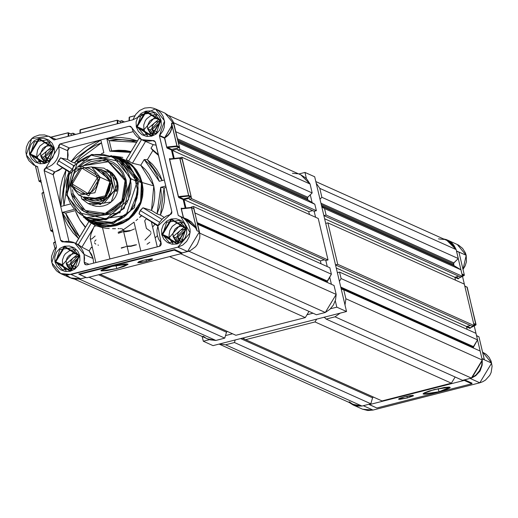 <?xml version="1.0" encoding="UTF-8"?>
<svg xmlns="http://www.w3.org/2000/svg" width="518" height="518" viewBox="0 0 518 518"><rect width="100%" height="100%" fill="white"/><g stroke="black" fill="none" stroke-linecap="round" stroke-linejoin="round"><path stroke-width="0.78" d="M482.737 352.221L486.111 354.273L489.031 357.323L491.051 361.046L492.1 366.226L491.116 372.487L489.737 375.362L485.489 380.063L482.782 381.701L479.81 382.783L470.111 378.418L464.62 379.823L464.277 380.387L369.334 404.642L368.784 404.305L376.826 408.009L471.775 383.754L464.277 380.387L369.334 404.642L376.826 408.009L471.775 383.754L464.277 380.387L464.62 379.823L470.111 378.418L479.81 382.783L491.673 363.086L481.967 358.728L491.673 363.086L482.757 352.227M482.29 360.554L471.872 377.855M459.084 252.784L458.922 252.156L459.084 252.784M456.52 251.075L458.922 252.156L464.335 275.013L464.076 275.544L464.335 275.013L458.922 252.156L456.52 251.081L461.926 273.931L464.322 275.006L461.926 273.931L456.52 251.081L458.922 252.156L456.52 251.075M456.125 243.991L458.514 245.072L462.587 248.349L465.384 252.797L466.2 255.316L466.427 261.694L465.196 265.805L463.001 269.399L466.2 255.316L456.494 250.952L466.2 255.316L457.284 244.464L447.578 240.099L455.963 249.177L453.885 245.241L451.806 242.897L446.484 239.653L443.369 238.882M407.323 397.973L406.908 396.225L407.323 397.973L399.637 399.352L398.439 399.113L399.779 398.284L404.629 396.762L413.39 395.474L407.323 397.973L398.439 399.151L404.629 396.762L410.269 395.603L412.988 395.396L413.345 395.849L407.323 397.973M439.044 391.731L438.066 388.636L439.044 391.731L423.264 394.056L423.057 393.745L434.188 389.555L449.967 387.231L439.044 391.731L436.389 392.379L426.864 394.088L423.996 394.204L423.051 393.777L424.164 392.877L429.267 390.941L444.34 387.464L449.235 387.088L450.187 387.509L449.883 387.911L446.05 389.653L439.044 391.731M464.225 275.421L458.547 278.328M475.938 324.967L467.23 287.283L464.827 286.201L467.236 287.289L464.775 285.988M470.312 327.875L470.014 328.399L470.35 327.836L467.042 326.353L470.312 327.875L476.055 324.682L473.633 323.478L476.036 324.553L466.971 286.972L476.042 324.559L470.26 327.868M484.097 358.657L484.343 359.68L481.941 358.605L484.291 359.421L484.142 358.832L484.336 359.68L481.941 358.598L476.541 335.748L481.941 358.598L484.336 359.68L484.239 359.22L478.943 336.836L484.336 359.68L478.936 336.829L476.541 335.748L478.943 336.836L476.489 335.528M459.175 253.211L464.322 275.006L458.605 278.328L463.986 275.57L462.114 274.728L463.986 275.57M473.828 324.274L475.699 325.116L473.828 324.274M455.782 277.007L458.637 278.289L458.3 278.852L458.637 278.289L455.782 277.007M470.15 328.03L475.699 325.116M458.43 278.406L458.3 278.852L454.856 277.311L458.3 278.852L458.436 278.49M470.014 328.399L466.569 326.852L470.014 328.399M471.775 383.754L472.112 383.19L471.775 383.754M464.62 379.823L472.112 383.19L464.62 379.823M482.29 360.528L482.206 365.041L480.037 371.005L475.783 375.699L471.846 377.868M368.784 404.305L363.293 405.711L368.784 404.305M361.506 406.06L357.051 406.034L354.014 405.27L349.21 402.492M443.408 238.895L447.578 240.099M476.515 335.541L474.229 325.88L476.515 335.541M464.801 285.994L462.516 276.34L464.801 285.994M352.978 404.856L362.619 409.188L372.999 410.068L479.81 382.783L372.999 410.068L363.293 405.711L372.999 410.068L367.774 410.509L362.71 409.226M361.48 406.06L352.92 404.823L349.223 402.499M78.898 195.118L88.733 199.534L104.766 197.196L109.913 181.617L100.078 177.195L94.923 192.78L78.898 195.118L70.403 184.777L88.779 195.953L100.078 177.195L97.449 177.583L87.846 193.531L72.229 184.026L70.403 184.777L72.229 184.026L73.057 186.448L76.023 190.553L80.329 193.175L85.328 193.913L87.846 193.531L92.437 191.33L95.882 187.522L96.989 185.198L97.792 180.128L97.449 177.583L95.338 172.96L93.648 171.057L89.342 168.441L86.882 167.819L81.831 168.085L79.429 168.959L75.33 172.015L73.796 174.087L72.034 178.911L72.229 184.026L81.831 168.085L97.449 177.583L100.078 177.195L81.702 166.019L70.403 184.777L75.557 169.198L91.589 166.861L100.078 177.195L109.913 181.617L110.14 187.633L108.074 193.311L106.261 195.746L104.027 197.785L98.621 200.375L95.655 200.829L89.782 199.961L84.712 196.872M88.856 199.676L105.109 197.39L110.289 181.734L109.991 181.598L104.811 197.261L88.701 199.605L87.348 198.912L92.657 200.764L95.662 200.906L101.476 199.417L106.319 195.798L109.453 190.598L110.399 184.609L109.007 178.736L105.504 173.88L103.108 172.08L100.039 170.655L101.457 171.205L110.289 181.734L101.612 171.277M114.446 190.546L104.15 203.173L88.092 203.49L81.805 198.886L100.447 204.539L114.446 190.546L110.865 178.347L109.207 175.498L104.409 171.057L101.45 169.645L95.61 168.667L111.94 181.481L110.243 172.772L112.723 174.177L114.99 177.298L116.861 182.122L117.346 187.283L116.673 190.883L116.33 191.395L114.446 190.546L111.94 181.481L103.263 200.66L82.919 196.924L84.214 198.264L86.83 200.239L89.789 201.657L92.968 202.454L96.251 202.609L99.514 202.117L105.458 199.268L107.919 197.021L109.913 194.341L112.186 188.099L112.387 184.771L110.243 172.772L91.964 167.029L103.956 168.169L110.243 172.772L112.128 173.621L116.33 191.395L114.446 190.546M106.98 169.528L112.089 172.889L114.562 175.686L116.446 178.924L117.67 182.485L116.861 182.122L117.67 182.485L111.228 201.962L91.272 204.921L88.092 203.49M95.778 168.745L111.862 181.501L110.289 181.734L111.862 181.501L105.426 199.197L83.087 197.002L86.875 200.175L89.815 201.58L92.981 202.383L96.251 202.532L99.495 202.039L102.59 200.913L107.867 196.969L111.279 191.304L112.309 184.777L110.794 178.38L106.973 173.09L101.424 169.716L95.778 168.745M88.766 199.631L107.071 195.409L110.289 181.734L101.522 171.238M81.138 196.691L81.805 198.886L81.138 196.691M116.097 179.649L117.366 185.981L117.003 189.795L116.33 191.395L112.128 173.621L114.31 176.178L116.097 179.649M97.488 170.131L100.382 170.856M101.366 171.251L105.452 173.938L107.433 176.178L109.913 181.617L101.424 171.277L91.589 166.861M73.18 193.849L85.153 210.418L105.309 213.397L121.847 201.049L125.071 180.594L126.165 180.031L122.753 201.664L105.264 214.73L83.942 211.577L71.277 194.056L73.18 193.849L71.277 194.056L70.571 185.431L71.277 194.056L73.077 199.32L75.868 204.118L81.656 210.03L88.915 213.96L97.015 215.579L102.545 215.287L110.496 212.833L115.268 209.939L119.412 206.17L124.087 199.19L126.01 193.913L126.884 188.371L126.165 180.031L125.071 180.594L108.294 161.739L83.314 165.702L90.423 161.823L98.116 160.256L105.899 161.014L113.092 164.025L119.088 169.036L122.157 173.284L125.071 180.594L125.777 185.832L124.922 193.719L123.103 198.705L120.364 203.25L114.769 208.871L107.828 212.626L102.739 213.921L97.513 214.199L89.854 212.671L82.997 208.955L79.157 205.406L74.883 198.828L73.18 193.849L72.533 189.705L73.18 193.849M116.446 158.178L122.293 160.975L124.98 162.801L131.786 169.755L135.069 175.388L137.186 181.585L118.719 159.097L112.659 156.371L131.119 178.859L137.186 181.585L138.066 188.092L137.801 184.809L136.292 178.425L131.799 169.742L127.486 164.873L124.987 162.788L117.806 158.683L133.301 172.015L137.995 192.126L130.102 211.357L112.62 222.397L113.151 223.627L134.421 207.731L138.571 181.423L128.574 164.2L110.761 155.594L119.464 158.158L138.571 181.423L141.401 182.692L122.3 159.427L119.464 158.158M122.805 157.42L113.481 156.067L131.837 164.815L142.139 182.504L153.775 185.891L140.786 165.223L132.213 163.157L126.256 159.531L128.593 161.079L141.498 139.646L128.593 161.079L132.433 163.235L145.584 141.408L153.186 144.639L156.119 145.137L153.186 144.639L151.023 148.226L158.372 154.668L151.023 148.226L152.849 150.563L147.371 159.661L152.415 164.277L156.708 169.613L160.153 175.557L162.212 180.562L147.371 159.661L144.205 159.55L159.266 181.319L156.786 175.045L153.393 169.244L149.165 164.038L144.205 159.55L140.786 165.223L132.433 163.235L145.584 141.408L145.034 141.187L153.186 144.639L151.023 148.226L152.849 150.563L147.371 159.661L144.205 159.55L140.786 165.223L145.267 169.483L148.99 174.443L151.852 179.96L153.775 185.891L154.714 192.074L154.642 198.342L153.555 204.532L151.483 210.47L157.038 213.85L160.476 215.087L164.083 187.95L166.116 187.432L164.083 187.95L160.677 187.302L164.083 187.95L164.711 194.846L164.31 201.767L162.885 208.566L160.476 215.087L164.206 217.359L160.476 215.087L157.038 213.85L159.434 207.478L160.858 200.829L161.279 194.049L160.677 187.302L157.038 213.85L151.483 210.47L153.775 185.891L142.139 182.504L140.43 204.351L126.398 221.205L105.381 226.664L84.894 218.24L92.664 223.362L99.113 225.693L102.48 226.36L109.343 226.683L116.155 225.647L122.656 223.284L128.593 219.69L133.741 215.002L137.905 209.395L140.915 203.095L142.657 196.341L143.072 189.387L142.139 182.504L139.899 175.952L136.428 169.988L131.87 164.847L126.392 160.709L120.208 157.75L113.474 156.067M102.512 227.642L109.92 258.981L102.512 227.642L96.231 225.757L94.224 226.398L90.987 234.078L90.223 238.481L90.987 234.078L94.224 226.398L96.231 225.757L105.86 228.205L102.512 227.642M109.246 228.535L105.86 228.205L109.246 228.535M115.514 228.665L112.51 228.665L115.514 228.665M119.269 228.632L118.136 228.632L119.269 228.632M121.134 228.716L120.267 228.658L121.134 228.716M118.098 232.336L122.792 230.348L123.057 229.396L121.847 228.814L123.122 229.558M134.02 222.177L140.851 251.081L134.02 222.177L123.2 229.875L134.02 222.177M137.788 219.036L135.949 220.623L137.788 219.036M141.155 215.838L139.523 217.437L141.757 215.734L141.155 215.838M145.189 217.851L141.757 215.734L145.189 217.851M149.993 220.856L147.986 219.587L149.993 220.856M150.032 230.996L146.374 228.406L144.723 220.888L146.16 218.719L151.321 221.736L157.265 246.885M84.207 262.147L89.038 264.316L84.207 262.147L84.583 258.294L84.117 254.467L84.207 262.147L85.489 264.717L86.972 264.847L84.848 264.277L84.207 262.147M93.143 258.521L84.117 254.467L83.009 251.249L81.307 248.316L79.066 245.791L76.379 243.758L73.342 242.307L70.072 241.485L66.699 241.323L62.458 241.88L60.742 240.585L44.179 170.707L44.257 169.36L45.448 168.046L49.068 166.731L51.981 164.964L54.513 162.658L56.559 159.907L58.035 156.812L58.89 153.496L59.097 150.078L58.605 145.791L59.907 144.036L129.17 126.295L130.497 126.36L131.779 127.545L133.029 131.19L134.732 134.117L136.972 136.648L139.666 138.675L142.703 140.132L145.966 140.954L149.339 141.116L153.581 140.559L155.296 141.854L171.859 211.732L171.782 213.073L170.979 214.161L166.116 216.148L162.574 218.713L159.758 222.086L157.854 226.049L156.98 230.355L157.194 234.725L158.476 238.895L160.748 242.592L159.492 246.315L86.972 264.847L160.036 246.108L161.13 244.794L161.215 243.641L157.854 226.049L170.169 214.549L171.859 211.732L155.445 142.282L154.17 140.728L141.518 139.653L130.653 126.424L129.17 126.295L131.734 127.447L129.17 126.295L60.334 143.881L69.367 147.934L60.334 143.881L45.875 167.89L54.902 171.95L62.458 167.819L56.954 163.902L60.418 157.971L67.534 159.395L67.67 150.751L58.638 146.698L67.67 150.751L68.136 155.076L67.534 159.395L71.044 161.532L100.835 139.983L103.846 152.726L100.835 139.983L96.452 141.55L88.125 145.733L84.233 148.316L77.117 154.39L71.044 161.532L75.609 163.455L71.044 161.532L67.534 159.395L60.418 157.971L58.463 160.768L57.025 164.031L69.587 171.672L57.025 164.031L62.458 167.819L58.929 170.357L54.902 171.95L53.212 174.76L44.179 170.707L45.875 167.89L54.902 171.95L53.483 173.006L53.212 174.76L68.952 241.356L53.212 174.76L44.179 170.707L60.6 240.158L63.992 241.686L60.6 240.158L61.869 241.705L74.521 242.78L84.117 254.467L93.143 258.521L93.609 263.15L93.143 258.521L89.167 250.932L91.634 254.467L93.143 258.521M94.729 243.156L94.522 242.735M95.824 244.101L94.995 243.505M156.928 114.718L152.784 115.028L150.57 115.831L146.782 118.661L145.364 120.571L143.739 125.026L143.92 129.753L137.179 126.722L141.22 114.491L153.807 112.659L160.47 120.772L156.423 133.009L143.842 134.842L137.179 126.722L151.599 135.502L160.47 120.772L161.079 120.526L151.644 136.189L136.299 126.852L137.179 126.722L143.92 129.753L147.468 135.813M50.117 142.003L45.972 142.314L43.752 143.123L39.97 145.946L37.523 150.013L36.784 154.688L37.102 157.038L30.361 154.014L34.408 141.783L46.989 139.944L53.658 148.064L49.611 160.295L37.031 162.128L30.361 154.014L44.788 162.788L53.658 148.064L54.26 147.811L44.826 163.474L29.487 154.144L30.361 154.014L37.102 157.038L40.657 163.099M66.084 270.836L63.345 267.048L62.581 264.808L75.589 249.773L71.445 250.084L69.231 250.893L65.443 253.716L64.025 255.633L62.406 260.088L62.581 264.808L55.84 261.784L59.881 249.553L72.468 247.721L79.131 255.834L75.084 268.065L62.503 269.897L55.84 261.784L70.26 270.558L79.131 255.834L79.74 255.581L70.306 271.244L54.966 261.914L55.84 261.784L62.581 264.808L66.129 270.869M182.407 222.487L178.263 222.798L176.042 223.601L172.261 226.431L169.813 230.491L169.075 235.172L169.392 237.522L162.652 234.499L166.699 222.261L179.28 220.428L185.943 228.548L181.902 240.779L169.321 242.612L162.652 234.499L177.078 243.272L185.943 228.548L186.551 228.296L177.117 243.959L161.778 234.622L162.652 234.499L169.392 237.522L172.947 243.583M60.755 273.614L70.396 277.939L80.769 278.82L71.063 274.462L60.69 273.582L51.774 262.73L56.468 247.008L53.775 250.336L51.547 256.345L51.418 260.619L52.797 265.715L56.462 270.791L58.961 272.675L61.784 274.028L67.955 274.941L177.881 247.177L187.587 251.534L190.553 250.459L195.616 246.678L197.513 244.12L199.683 238.157L199.87 234.984L194.017 208.864L191.362 207.472M53.943 139.938L132.958 119.775L155.355 108.858L164.504 120.901L159.57 135.431L164.666 137.717L171.982 125.246L171.568 122.993L173.97 124.067L179.403 147.047L177.001 145.966L171.568 122.993L171.982 125.246L164.536 138.17L166.634 147.06L164.536 138.17L167.897 135.587L170.273 132.466L171.659 128.956L171.982 125.246L177.001 145.966L176.664 146.529L179.066 147.611L179.403 147.047L177.001 145.966L171.568 122.993L176.878 145.966L166.757 147.06L167.01 147.384L176.664 146.529L177.001 145.966L176.664 146.529L176.878 145.966L166.757 147.06L164.666 137.717L164.536 138.17L159.434 135.878L162.905 130.95L164.212 127.447L164.627 121.879L163.157 116.531L161.202 113.397L158.592 110.807L153.742 108.236L150.136 107.524L144.645 108.061L139.64 110.444L135.697 114.394L132.958 119.775L54.066 139.925L49.482 136.61L44.529 134.952L39.29 135.017L34.33 136.784L32.122 138.254L28.542 142.185L26.392 147.047L25.9 152.331L26.923 156.993L28.943 160.722L33.599 164.97L37.587 166.679L35.211 165.812L26.295 154.96L31.708 138.597L48.537 136.143L53.943 139.944M101.12 270.908L100.919 270.603L112.05 266.407L124.229 264.057L127.098 263.94L128.043 264.368L123.912 266.511L116.9 268.589L101.12 270.908L101.211 270.234L103.315 269.14L112.05 266.407L127.991 264.199L116.9 268.589L106.747 270.681L101.12 270.908M115.922 265.488L116.9 268.589L115.922 265.488M153.568 134.809L150.324 130.018L153.561 134.803L150.019 132.912L147.63 128.807L150.324 130.018L147.63 128.807L158.955 119.218L160.243 119.943L150.324 130.018L160.243 119.949L158.398 118.991L155.258 118.525L152.156 119.321L149.579 121.244L147.507 125.583L147.63 128.807L152.169 134.337L153.574 134.809M46.756 162.102L43.506 157.304L46.743 162.095L45.357 161.622L40.812 156.093L43.506 157.304L40.812 156.093L52.143 146.51L53.425 147.235L43.506 157.304L53.432 147.235L51.586 146.277L48.439 145.817L45.344 146.607L42.767 148.53L40.695 152.875L40.812 156.093L42.139 159L44.477 161.163L46.749 162.102M179.047 242.579L175.796 237.788L179.034 242.573L177.648 242.107L173.103 236.577L175.796 237.788L173.103 236.577L184.434 226.988L185.716 227.713L175.796 237.788L185.716 227.719L183.877 226.761L180.73 226.295L177.635 227.091L175.058 229.014L172.98 233.359L173.103 236.577L175.492 240.682L179.04 242.586M72.229 269.872L68.985 265.074L72.222 269.865L70.83 269.392L66.291 263.863L68.985 265.074L66.291 263.863L77.616 254.28L78.904 255.005L68.985 265.074L78.904 255.005L77.059 254.053L73.919 253.587L69.438 255.212L67.275 257.608L66.168 260.645L66.291 263.863L67.618 266.77L69.949 268.933L72.222 269.872M137.697 262.665L143.771 260.166L152.648 258.994L146.464 261.376L137.697 262.665L138.915 261.681L143.771 260.166L151.45 258.786L152.655 259.032L151.314 259.861L146.464 261.376L146.05 259.628L146.464 261.376L140.825 262.542L137.697 262.665M170.163 158.897L179.351 157.906L170.059 158.903L169.658 159.337L179.778 158.243L188.714 195.513L188.377 196.076L188.591 195.513L178.47 196.607L179.183 197.067L188.377 196.076L188.591 195.513L188.377 196.076L190.773 197.151L191.116 196.587L188.714 195.513L179.901 158.243L179.409 157.893L179.901 158.243L188.591 195.513L178.47 196.607L169.658 159.337L179.778 158.243L179.409 157.893L182.045 159.013M80.083 129.895L117.333 120.176L117.89 120.513L117.314 120.234L117.21 123.796L117.333 120.176L117.89 120.513L117.314 120.234L80.374 129.675L79.973 133.307L80.063 130.18M80.4 129.617L80.044 130.044L117.333 120.176L80.4 129.617M50.777 230.717L51.295 231.093L50.738 230.75L41.964 193.447L43.823 192.502L41.964 193.447L50.777 230.717L51.295 231.093L52.771 230.342L51.295 231.093L50.738 230.75L52.635 229.772L50.777 230.717M39.064 181.171L39.588 181.546L39.064 181.171L39.588 181.546L41.058 180.801L39.588 181.546L39.025 181.209L35.464 165.922L39.064 181.171L40.922 180.225L39.064 181.171M70.985 133.851L71.503 135.47L71.186 134.136L68.79 133.061L68.7 136.189L68.79 133.061L68.227 132.725L68.79 133.061L68.208 132.783L68.104 136.338L68.227 132.725L71.186 134.136L68.227 132.725L50.829 137.173L68.227 132.725M55.458 241.705L53.639 243.026L54.973 248.64L53.639 243.026L55.536 242.048L53.678 242.994L55.458 241.718L53.989 242.469M53.645 243.013L53.742 242.625M129.189 117.346L129.5 117.068L129.377 120.688L129.481 117.133L129.15 117.476L129.5 117.068L129.079 120.765L129.17 117.631M181.876 208.443L191.064 207.453L181.773 208.45L181.371 208.877L191.492 207.783L197.047 230.763L191.615 207.783L197.047 230.763L191.492 207.783L181.371 208.877L183.476 217.767L187.743 219.535L191.44 222.008L195.506 226.735L197.047 230.763L199.449 231.837L193.81 208.579M120.085 121.309L120.61 122.928L120.293 121.594L117.89 120.513L117.8 123.647L117.89 120.513L120.293 121.594L117.34 120.176M80.271 133.23L80.374 129.675L80.271 133.23M41.932 193.486L50.745 230.743L41.932 193.486M53.147 231.922L51.295 231.093L53.147 231.922M41.434 182.381L39.588 181.546L41.434 182.381M41.459 182.498L39.025 181.209L35.412 165.902L39.031 181.196M50.9 137.205L68.208 132.783L50.9 137.205M55.005 248.595L53.678 242.994L55.005 248.595M181.714 208.456L181.229 208.126L181.216 208.702L183.346 217.754L181.248 208.877L181.319 208.106L181.773 208.45L181.371 208.877L183.385 217.774L196.387 228.509L186.486 219.166M129.481 117.133L134.829 115.76L129.481 117.133M129.506 117.068L134.868 115.695L129.506 117.068M170.008 158.909L169.516 158.586L169.535 159.33L178.393 196.782L178.846 197.63L183.165 199.572L185.179 208.081L183.165 199.572L183.508 199.009L183.165 199.572L178.846 197.63L179.183 197.067L178.846 197.63L178.347 196.607L169.535 159.33L169.613 158.566L170.059 158.903L169.658 159.337L178.47 196.607L183.508 199.009L190.773 197.151L183.508 199.009L179.183 197.067L188.377 196.076L190.773 197.151L191.123 196.769L188.714 195.513L179.901 158.243L182.304 159.317L191.116 196.587L182.096 159.032M155.355 108.858L165.054 113.215L173.97 124.067L171.568 122.993L171.523 128.781L170.169 132.187L167.838 135.224L164.666 137.717L159.57 135.431L159.434 135.878L178.25 215.482L180.827 216.628L190.106 232.815L177.881 247.177L182.712 245.053L186.622 241.472L189.206 236.823L190.177 231.598L190.015 228.943L188.442 223.912L185.334 219.684L183.307 218.02L178.25 215.482L159.434 135.878L164.536 138.17L166.867 147.734L171.458 150.026L173.465 158.534L171.458 150.026L171.795 149.462L171.458 150.026L167.133 148.083L167.469 147.526L167.133 148.083L166.634 147.06L171.795 149.462L179.066 147.611L171.795 149.462L167.469 147.526L176.664 146.529L179.066 147.611L179.409 147.222L172.947 121.076L169.282 116.006L164.989 113.183M86.81 277.758L181.76 253.503L174.262 250.136L79.319 274.391L86.81 277.758L181.76 253.503L174.262 250.136L174.605 249.572L182.096 252.939L181.76 253.503L182.096 252.939L187.587 251.534L182.096 252.939L174.605 249.572L174.262 250.136L79.319 274.391L78.768 274.054L174.605 249.572L78.768 274.054L86.81 277.758M56.099 139.407L53.393 138.325L56.093 139.407M182.42 222.5L169.392 237.522L170.157 239.756L172.902 243.551M50.129 142.016L37.102 157.038L39.051 161.312L40.611 163.066M156.948 114.731L143.92 129.753L144.684 131.986L147.423 135.781M54.895 138.999L48.582 136.163M37.471 166.621L56.468 247.008L37.471 166.621M79.273 274.281L78.768 274.054L79.273 274.281M169.613 158.566L170.305 158.877L169.613 158.566M66.168 275.149L71.49 278.386L74.527 279.15L80.769 278.82L86.137 277.454L80.769 278.82L71.063 274.462L177.881 247.177L187.587 251.534L199.449 231.837L197.047 230.763L194.321 225.207L191.453 222.241L187.84 219.833L180.84 216.634M162.652 234.499L161.778 234.622L171.212 218.959L186.551 228.296L185.943 228.548L171.523 219.768L162.652 234.499M55.84 261.784L54.966 261.914L64.394 246.251L79.74 255.581L79.131 255.834L64.711 247.06L55.84 261.784M30.361 154.014L29.487 154.144L38.921 138.481L54.26 147.811L53.658 148.064L39.232 139.29L30.361 154.014M137.179 126.722L136.299 126.852L145.733 111.189L161.079 120.526L160.47 120.772L146.044 111.998L137.179 126.722M94.606 241.394L96.011 239.899M75.816 243.415L78.283 244.613L91.259 223.07L95.047 225.311L94.438 226.327L95.047 225.311L91.259 223.07L78.283 244.613L81.902 247.144L89.167 250.932L91.33 247.345L92.444 247.882L91.33 247.345L92.321 247.358L91.33 247.345L89.167 250.932L81.902 247.144L93.68 227.59L81.902 247.144L78.283 244.613L74.521 242.78M161.079 120.526L161.266 125.55L159.538 130.29L156.158 134.026L151.644 136.189L146.678 136.448L142.016 134.764L138.377 131.397L136.299 126.852L136.111 121.827L137.84 117.087L141.22 113.351L145.733 111.189L150.699 110.93L155.361 112.613L159 115.98L161.079 120.526M54.26 147.811L54.448 152.836L52.726 157.576L49.346 161.312L44.826 163.474L39.867 163.733L35.205 162.05L31.559 158.683L29.487 154.144L29.299 149.119L31.028 144.38L34.402 140.643L38.921 138.481L43.888 138.222L48.543 139.899L52.188 143.272L54.26 147.811M79.74 255.581L79.927 260.606L78.199 265.346L74.819 269.082L70.306 271.244L65.339 271.503L60.684 269.826L57.038 266.453L54.966 261.914L54.778 256.889L56.501 252.149L59.881 248.413L64.394 246.251L69.36 245.992L74.022 247.675L77.668 251.042L79.74 255.581M186.551 228.296L186.739 233.32L185.017 238.06L181.637 241.796L177.117 243.959L172.157 244.218L167.495 242.534L163.85 239.167L161.778 234.622L161.59 229.603L163.319 224.857L166.692 221.121L171.212 218.959L176.178 218.7L180.834 220.383L184.479 223.75L186.551 228.296M69.03 171.976L65.76 180.387L63.837 189.199L63.306 198.187L63.954 205.665L69.03 171.976L65.967 169.949L69.03 171.976M101.502 142.806L95.001 145.564L87.322 150.201L80.445 156.002L74.553 162.814L101.502 142.806M101.476 153.587L103.846 152.726L101.476 153.587M109.784 151.211L106.766 138.468L109.22 140.695L111.635 150.906L109.22 140.695L106.766 138.468L137.471 140.909L129.74 138.643L120.59 137.438L111.351 137.749L106.766 138.468L109.784 151.211L130.523 152.441L123.148 150.842L116.459 150.511L109.784 151.211M133.23 131.624L69.367 147.934L67.67 150.751L67.949 148.996L69.367 147.934L133.23 131.624M112.691 150.738L118.46 150.188L125.291 150.498L131.035 151.586L112.756 150.725L110.781 151.042M136.674 142.23L131.313 140.818L122.513 139.698L118.065 139.672L109.22 140.695L136.674 142.23M158.566 155.491L152.849 150.563L158.566 155.491M164.361 180.011L159.266 181.319L164.361 180.011M165.779 186.001L160.677 187.302L165.779 186.001M155.251 141.751L152.687 140.605L155.251 141.751M144.606 141.019L144.095 140.805L144.606 141.019M143.512 140.553L144.095 140.805M171.769 211.35L170.81 214.271L171.769 211.35M157.867 226.023L154.96 224.255L152.59 227.091L154.96 224.255L151.968 222.274L151.567 222.785L151.968 222.274L151.36 221.905L157.867 226.023M150.932 233.016L150.887 233.495M150.576 231.604L150.777 232.032M157.401 235.742L155.147 237.924L157.401 235.742M149.786 242.294L147.047 244.224M122.766 231.811L118.324 233.281M134.389 228.969L129.571 231.041L125.706 231.837L123.64 231.734M135.399 244.833L130.853 246.011L127.033 246.108M124.223 247.092L121.264 247.882M98.498 245.234L97.96 245.02M126.237 246.477L121.361 248.18M136.551 244.749L130.937 246.309L127.104 246.413M150.589 234.317L144.988 240.028M90.339 238.798L91.349 239.07L92.165 238.662L95.098 236.014M74.955 210.722L65.611 213.112L68.81 221.458L70.895 225.408L75.965 232.724L79.694 236.843L65.611 213.112L74.955 210.722M85.328 227.486L80.853 221.581M62.205 212.458L65.611 213.112L62.205 212.458L73.821 209.492L62.205 212.458L78.594 238.668L73.012 232.835L67.709 225.246L65.533 221.147L62.205 212.458M85.541 227.137L79.824 219.975L75.544 211.325L77.318 215.501L80.711 221.303L85.541 227.137M79.869 220.046L85.328 227.48M70.021 204.118L60.787 206.475L65.967 169.949L62.458 167.819L65.967 169.949L62.49 178.671L60.438 187.827L59.868 197.177L60.787 206.475L70.021 204.118M71.387 168.628L58.463 160.768L71.387 168.628M73.64 165.618L60.781 157.796L73.64 165.618M139.096 138.319L126.256 159.531L139.051 138.287M161.94 219.334L142.968 207.796L151.483 210.47L142.968 207.796L140.287 210.548L159.622 222.306L140.287 210.548L139.659 211.804L139.213 214.031L158.055 225.492L139.213 214.031L139.109 213.286L140.708 209.939L142.968 207.796L161.94 219.334M141.738 215.734L139.213 214.031L141.738 215.734M121.859 231.967L119.257 232.796M124.417 231.578L123.569 231.436M123.381 230.646L125.524 231.067L130.271 230.484L127.875 231.17M95.047 225.311L95.798 225.893M75.777 243.343L88.902 221.555L91.259 223.07L88.902 221.555L75.829 243.369M122.267 159.414L128.775 163.261L133.702 167.819L137.652 173.284L140.456 179.429L142.016 186.033L142.275 192.832L141.213 199.572L138.876 205.989L135.347 211.843L130.776 216.9L125.33 220.972L119.218 223.899L112.671 225.57L105.95 225.919L99.307 224.941L93.719 222.993M90.915 221.736L93.745 223.005L112.451 225.602L129.811 217.748L140.546 201.832L141.401 182.692L138.571 181.423L134.421 207.731L113.151 223.627L90.915 221.736L83.21 216.932L113.151 223.627L112.62 222.397L90.203 220.144L96.49 222.436L99.683 223.077L106.171 223.381L109.421 223.051L115.747 221.432L124.385 216.764L131.352 209.771L134.758 204.111L137.691 194.671L138.086 188.092L137.005 197.902L134.745 204.105L131.339 209.764L124.378 216.751L118.764 220.15L109.415 223.031L102.92 223.375L99.683 223.057L91.09 220.545M112.659 156.371L77.778 161.448L66.576 195.331L85.056 217.832L106.015 219.787L124.158 208.456L131.119 178.859L130.245 178.988L128.451 199.683L106.235 218.849L78.011 212.568L67.198 195.098L66.576 195.331L85.056 217.832L91.116 220.558L125.984 215.475L137.186 181.585L131.119 178.859L119.917 212.749L85.056 217.832L66.576 195.331L67.198 195.098L68.991 174.398L91.2 155.232L119.431 161.512L130.245 178.988L131.119 178.859L112.659 156.371L91.705 154.409L73.562 165.728L66.582 195.318M130.245 178.988L128.969 174.838L126.878 170.403L123.763 165.864L116.77 159.538L110.489 156.306L103.134 154.474L95.182 154.481L91.2 155.232L87.335 156.488L80.29 160.315L74.586 165.482L70.461 171.367L67.087 180.342L66.349 185.865L66.472 190.799L67.198 195.098L68.473 199.249L70.558 203.678L73.679 208.217L80.672 214.543L86.953 217.774L94.308 219.606L102.253 219.606L106.235 218.849L110.107 217.599L117.146 213.772L122.85 208.605L126.975 202.713L130.355 193.738L131.086 188.215L130.963 183.281L130.245 178.988M78.82 167.074L84.486 162.581L92.172 159.35L97.656 158.514L105.886 159.317L113.5 162.503L117.903 165.825L123.083 172.293L126.165 180.031L106.43 159.46L78.82 167.074M107.135 169.6L117.67 182.485L118.175 186.227L117.949 190.009L117.003 193.68L115.365 197.105L113.105 200.149L110.308 202.693L107.077 204.649L103.548 205.931L99.844 206.501L96.115 206.319L92.502 205.413M454.318 265.792L460.955 269.833L462.49 276.327L460.269 276.897L462.49 276.327L326.081 215.061L323.86 215.63L323.627 214.659L323.86 215.63L460.269 276.897L323.86 215.63L326.081 215.061L324.546 208.566L326.081 215.061L462.49 276.327L460.955 269.833L324.546 208.566L460.955 269.833L454.318 265.792L321.626 206.196L454.318 265.792L453.839 265.132L321.51 205.698L453.839 265.132L454.318 265.792M458.799 276.236L454.843 277.247L455.529 280.154L454.843 277.247L324.592 218.751L454.843 277.247L458.799 276.236M464.329 284.11L474.132 325.569L471.904 326.139L474.132 325.569L337.723 264.309L335.496 264.873L335.269 263.902L335.496 264.873L471.904 326.139L335.496 264.873L337.723 264.309L327.92 222.844L337.723 264.309L474.132 325.569L464.329 284.11L327.92 222.844L464.329 284.11M470.441 325.479L466.485 326.495L467.171 329.403L466.485 326.495L470.441 325.479M475.971 333.352L477.505 339.847L473.426 346.626L473.452 348.09L473.297 347.442L340.967 288.014L473.297 347.442L477.505 339.847L341.097 278.587L339.407 281.397L341.097 278.587L339.562 272.092L341.097 278.587L477.505 339.847L475.971 333.352L339.562 272.092L475.971 333.352M480.167 351.107L482.284 360.042L481.656 365.559L479.5 370.681L475.984 374.974L471.412 378.088L462.561 380.348L326.152 319.088L324.333 317.171L326.152 319.088L335.004 316.822L326.152 319.088L462.561 380.348L471.412 378.088L482.284 360.042L345.875 298.776L345.014 305.121L345.875 298.776L343.758 289.847L345.875 298.776L482.284 360.042L480.167 351.107L343.758 289.847L480.167 351.107M455.128 377.013L451.398 383.203L381.999 400.932L245.59 339.666L242.838 337.989L245.59 339.666L314.989 321.937L245.59 339.666L381.999 400.932L451.398 383.203L314.989 321.937L451.398 383.203L455.128 377.013M219.095 344.056L353.548 404.441L361.985 406.041L370.843 403.781L234.434 342.515L225.576 344.781L234.434 342.515L235.185 339.944L234.434 342.515L370.843 403.781L372.584 397.83L373.361 397.079L242.171 338.157L373.4 397.066L372.584 397.83L370.843 403.781L361.985 406.041L359.246 405.97L353.956 404.616M351.521 403.373L349.294 401.78M438.506 238.882L443.945 239.439M446.924 240.475L451.204 243.143L453.172 245.053L456.183 249.637L458.294 258.573L453.684 263.105L453.839 265.132L453.554 263.921L321.225 204.493L453.554 263.921L453.859 262.885L320.914 203.173L453.859 262.885L458.294 258.573L321.885 197.306L319.969 199.171L321.885 197.306L319.774 188.371L321.885 197.306L458.294 258.573L456.183 249.637L446.943 240.488L315.812 181.591M325.926 224.385L325.699 223.413L327.92 222.844L325.699 223.413L325.926 224.385M337.568 273.634L337.341 272.656L339.562 272.092L337.341 272.656L337.568 273.634M341.226 289.115L343.758 289.847L341.226 289.115M340.196 313.118L335.004 316.822L471.412 378.088L335.004 316.822L340.196 313.118M316.686 319.12L314.989 321.937L316.686 319.12M225.576 344.781L219.321 343.997L225.576 344.781L361.985 406.041L225.576 344.781M316.181 183.165L319.774 188.371L456.183 249.637L319.774 188.371L316.181 183.165M321.788 206.889L324.546 208.566L321.788 206.889M372.584 397.83L240.611 338.558L372.584 397.83M323.834 317.294L324.916 317.787L323.834 317.294M340.734 287.03L473.426 346.626L340.734 287.03M336.234 267.994L466.485 326.495L336.234 267.994M73.957 268.913L70.752 264.717L76.088 267.113L70.752 264.717L71.808 267.029L73.957 268.913M180.769 241.628L177.564 237.432L182.906 239.828L177.564 237.432L178.619 239.743L180.769 241.628M48.485 161.143L45.273 156.948L50.615 159.343L45.273 156.948L46.329 159.259L48.485 161.143M155.296 133.858L152.091 129.662L157.427 132.058L152.091 129.662L153.147 131.973L155.296 133.858M308.204 200.168L314.84 204.209L316.375 210.703L314.154 211.273L316.375 210.703L179.966 149.437L177.745 150.006L177.512 149.035L172.319 150.362L174.236 158.45L172.319 150.362L177.512 149.035L177.745 150.006L314.154 211.273L177.745 150.006L179.966 149.437L178.432 142.942L179.966 149.437L316.375 210.703L314.84 204.209L178.432 142.942L314.84 204.209L308.204 200.168L178.153 141.764L308.204 200.168L307.724 199.508L178.037 141.259L307.724 199.508L308.204 200.168M312.691 210.612L308.728 211.622L309.414 214.536L308.728 211.622L172.319 150.362L308.728 211.622L312.691 210.612M318.22 218.486L328.017 259.945L325.796 260.515L328.017 259.945L191.608 198.685L189.387 199.255L189.154 198.277L183.961 199.605L185.943 207.996L183.961 199.605L320.37 260.871L321.056 263.779L320.37 260.871L324.326 259.861L320.37 260.871L183.961 199.605L189.154 198.277L189.387 199.255L325.796 260.515L189.387 199.255L191.608 198.685L181.812 157.226L191.608 198.685L328.017 259.945L318.22 218.486L181.812 157.226L318.22 218.486M329.856 267.735L331.397 274.229L327.311 281.002L327.337 282.465L327.182 281.824L197.494 223.575L327.182 281.824L331.397 274.229L194.988 212.963L193.447 206.468L194.988 212.963L331.397 274.229L329.856 267.735L193.447 206.468L329.856 267.735M334.058 285.489L336.169 294.418L335.547 299.935L333.385 305.057L329.869 309.356L325.298 312.464L316.446 314.724L180.711 253.768L316.446 314.724L325.298 312.464L336.169 294.418L199.76 233.158L199.767 233.67L197.649 224.223L199.76 233.158L336.169 294.418L334.058 285.489L197.649 224.223L334.058 285.489M309.013 311.389L305.283 317.579L235.891 335.308L100.155 274.346L235.891 335.308L305.283 317.579L169.554 256.617L305.283 317.579L309.013 311.389M74.598 279.163L207.433 338.817L215.876 340.423L224.728 338.157L88.992 277.201L224.728 338.157L226.47 332.206L227.247 331.455L100.116 274.359L227.285 331.442L226.47 332.206L224.728 338.157L215.876 340.423L210.438 339.866L207.841 338.992M205.406 337.749L203.179 336.156M292.392 173.265L297.831 173.815M300.809 174.851L305.089 177.525L307.057 179.429L310.068 184.013L312.179 192.949L307.569 197.481L307.724 199.508L307.439 198.297L177.752 140.054L307.439 198.297L307.744 197.261L177.441 138.74L307.744 197.261L312.179 192.949L175.77 131.682L173.659 122.753L175.77 131.682L312.179 192.949L310.068 184.013L300.829 174.864L168.764 115.546M179.61 157.919L181.812 157.226L179.61 157.919M191.323 207.459L191.226 207.038L193.447 206.468L191.226 207.038L191.323 207.459M189.348 250.971L181.08 253.198L188.889 251.204L325.298 312.464L188.889 251.204L189.348 250.971M86.137 277.454L78.956 279.176L86.137 277.454M70.791 133.761L73.012 133.197L73.433 134.978L73.012 133.197L70.791 133.761M119.898 121.218L121.821 120.726L122.242 122.513L121.821 120.726L119.898 121.218M173.439 122.293L173.659 122.753L310.068 184.013L173.659 122.753L173.439 122.293M79.338 256.934L76.813 256.552L73.252 257.847L70.979 260.91L70.752 264.717L79.338 256.934M53.866 149.165L50.078 148.977L46.827 150.939L45.5 153.14L45.273 156.948L53.866 149.165M160.677 121.872L156.889 121.685L154.591 122.785L152.318 125.855L152.091 129.662L160.677 121.872M186.15 229.642L182.368 229.455L180.07 230.555L177.791 233.624L177.564 237.432L186.15 229.642M215.876 340.423L79.468 279.157L215.876 340.423M75.693 134.402L73.012 133.197L75.693 134.402M124.501 121.931L121.821 120.726L124.501 121.931M226.47 332.206L98.549 274.754L226.47 332.206M197.261 222.598L327.311 281.002L197.261 222.598M213.002 345.61L346.523 311.499L314.672 176.787L304.972 172.429L298.88 173.983L304.972 172.429L314.672 176.787L346.523 311.499L336.817 307.142L335.308 300.764L336.817 307.142L346.523 311.499L213.002 345.61L203.296 341.252L209.622 339.64L203.296 341.252L213.002 345.61M202.162 336.447L203.296 341.252L202.162 336.447M225.479 335.586L232.511 333.786L225.479 335.586M306.98 314.763L313.066 313.209L306.98 314.763M330.497 308.76L336.817 307.142L330.497 308.76M331.416 284.304L329.701 277.039L331.416 284.304M327.221 266.543L325.796 260.515L327.221 266.543M315.579 217.301L314.154 211.273L315.579 217.301M312.089 202.532L310.263 194.813L312.089 202.532M306.481 178.807L304.972 172.429L306.481 178.807M128.93 254.124L123.122 229.552M35.224 165.818L37.788 166.971M53.173 232.045L50.738 230.75M53.878 242.502L53.639 243.026M181.773 208.45L191.123 207.44M170.059 158.903L179.409 157.893M179.649 157.932L182.051 159.007M79.947 133.314L80.044 130.05M43.745 192.159L42.172 192.961M129.053 120.772L129.15 117.508M143.615 140.598L141.589 139.685M95.914 262.561L90.216 238.468M88.869 221.6L85.366 218.648"/></g></svg>
